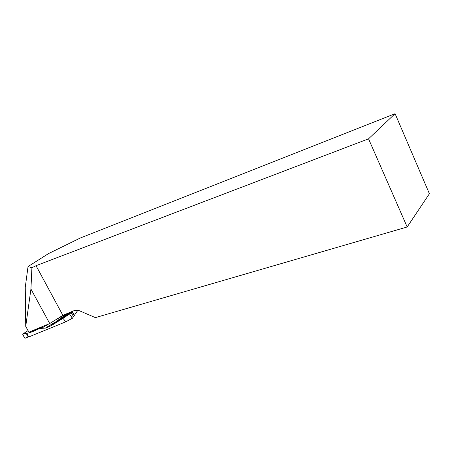 <?xml version="1.0" encoding="UTF-8"?>
<svg xmlns="http://www.w3.org/2000/svg" width="452" height="452" viewBox="0 0 452 452"><rect width="100%" height="100%" fill="white"/><g stroke="black" fill="none" stroke-linecap="round" stroke-linejoin="round"><path stroke-width="0.68" d="M395.082 113.684L429.4 193.744L407.173 226.989L95.383 317.62L78.733 310.445L74.981 310.27L62.879 315.338L49.737 323.53L28.922 332.175L25.73 326.389L25.255 287.348L28.03 266.584L48.477 253.617L80.45 237.933L395.082 113.684L368.544 138.826L36.036 265.68L31.911 267.787L28.03 266.584M25.73 326.389L30.934 289.048L31.911 267.787M49.737 323.53L30.934 289.048M62.879 315.338L36.036 265.68M407.173 226.989L368.544 138.826M26.73 333.327C26.515 333.548 21.182 332.988 23.606 335.966C24.86 340.124 27.318 336.734 28.674 336.864L24.933 338.316L22.606 334.124L26.651 333.226L28.725 336.96L65.738 321.841L72.36 318.253L69.574 313.993L62.992 318.338L65.777 321.784M77.913 310.162L72.388 318.276L65.76 321.83M48.788 323.926L41.398 328.361L38.77 328.915L42.963 326.372L38.539 328.886L36.505 329.694L36.951 329.197M62.992 318.338L51.347 325.609L73.207 311.01M71.439 311.756L54.393 323.129L51.347 325.609M51.048 325.779L54.692 322.626L45.488 328.073L50.963 325.824M45.488 328.073L41.398 328.361M36.883 329.254L36.081 330.028L38.77 328.915M36.081 330.028L36.68 329.423M35.177 329.576L31.719 331.96L35.296 330.48M31.719 331.96L35.12 329.604M31.787 330.988L29.16 332.796L31.668 331.977M29.16 332.796L26.724 333.39M68.224 313.1L54.788 322.57L67.269 313.502M38.573 328.169L38.539 328.886M45.279 328.146L54.72 322.344L54.409 323.107L71.388 311.773M51.449 325.547L73.213 311.016L72.263 311.818L74.495 315.592M73.512 316.49L71.043 312.711L72.032 311.982L74.427 315.643M71.043 312.711L69.574 313.993M72.36 318.253L65.743 321.835M65.495 314.242L54.539 320.536M28.193 336.983L26.143 333.271M28.081 330.644L22.611 334.124L28.081 330.638M29.103 332.808L31.708 331.017M62.918 318.344L69.563 313.954M35.51 330.344L36.861 329.276M28.058 335.768L28.668 336.87"/></g></svg>
